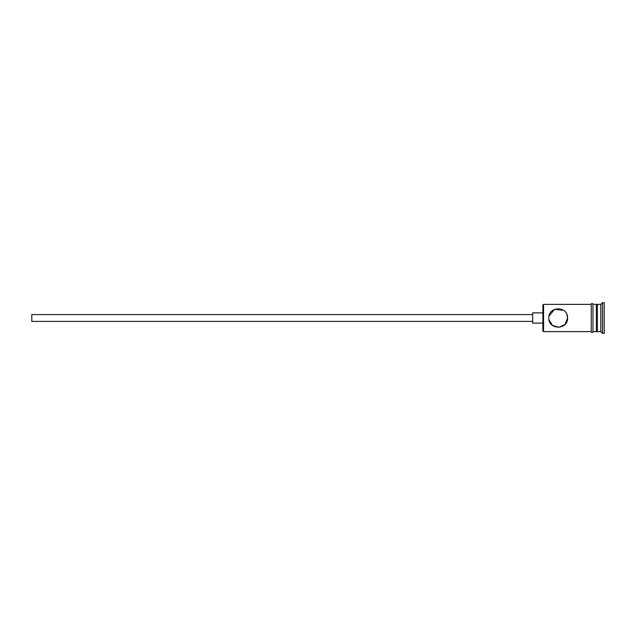 <?xml version="1.0" encoding="UTF-8"?>
<svg xmlns="http://www.w3.org/2000/svg" width="636" height="636" viewBox="0 0 636 636"><rect width="100%" height="100%" fill="white"/><g stroke="black" fill="none" stroke-linecap="round" stroke-linejoin="round"><path stroke-width="0.95" d="M543.549 331.626L542.874 330.951L542.874 305.049L543.549 304.374L543.549 331.626L591.249 331.626M548.836 318C549.218 314.701 549.218 314.701 548.836 318C549.218 314.701 549.218 314.701 548.836 318C548.272 330.1 568.131 330.116 567.574 318C568.123 305.884 548.264 305.908 548.836 318M532.65 321.411L31.8 321.411L31.8 314.589L532.65 314.589M542.874 323.112L532.65 323.112L532.65 312.888L542.874 312.888M549.027 316.124L554.536 309.382L563.432 310.225M566.93 314.582L567.574 318L565.094 324.344L559.116 327.325L552.565 325.481L549.011 319.821M596.361 305.391L597.387 304.374L597.387 331.626L600.789 331.626L602.499 333.336L604.2 333.336L604.2 302.664L602.499 302.664L602.499 333.336M597.387 304.374L600.789 304.374L600.789 331.626M592.959 304.374L592.959 331.626L596.361 331.626L596.361 304.374L592.959 304.199L592.959 331.626M592.959 331.801C593.452 331.491 592.243 333.646 591.249 331.801L591.249 304.199C590.757 304.517 591.957 302.354 592.959 304.199M596.361 330.609L597.387 331.626M543.549 304.374L591.249 304.374M600.789 304.374L602.499 302.664"/></g></svg>
